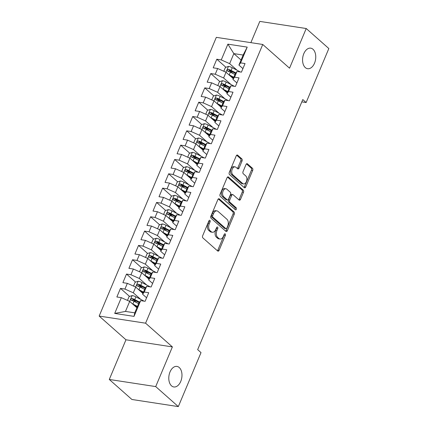 <?xml version="1.0" encoding="UTF-8"?>
<svg xmlns="http://www.w3.org/2000/svg" width="428" height="428" viewBox="0 0 428 428"><rect width="100%" height="100%" fill="white"/><g stroke="black" fill="none" stroke-linecap="round" stroke-linejoin="round"><path stroke-width="0.64" d="M209.918 220.367A1.118 0.696 98.7 0 0 209.677 220.243A1.118 0.696 98.7 0 0 208.934 220.837L202.653 235.775A1.594 0.995 98.7 0 0 202.883 237.909L217.681 251.006A1.594 0.995 98.7 0 0 218.029 251.177A1.594 0.995 98.7 0 0 219.093 250.332L225.374 235.395A1.118 0.696 98.7 0 0 225.208 233.897A1.118 0.696 98.7 0 0 224.968 233.779A1.118 0.696 98.7 0 0 224.219 234.373L223.411 236.304A5.104 3.183 98.7 0 1 220.003 239.022A5.104 3.183 98.7 0 1 218.885 238.476L217.654 237.385A5.104 3.183 98.7 0 1 216.916 230.558L217.729 228.627A1.118 0.696 98.7 0 0 217.563 227.129A1.118 0.696 98.7 0 0 217.322 227.011A1.118 0.696 98.7 0 0 216.573 227.605L215.766 229.542A5.104 3.183 98.7 0 1 212.358 232.254A5.104 3.183 98.7 0 1 211.239 231.709L210.009 230.617A5.104 3.183 98.7 0 1 209.271 223.791L210.084 221.859A1.118 0.696 98.7 0 0 209.918 220.367M305.308 67.603A10.395 6.484 98.7 0 0 307.588 68.71A10.395 6.484 98.7 0 0 315.152 61.354A10.395 6.484 98.7 0 0 313.012 49.273A10.395 6.484 98.7 0 0 310.739 48.161A10.395 6.484 98.7 0 0 303.168 55.522A10.395 6.484 98.7 0 0 305.308 67.603M171.532 385.847A10.395 6.484 98.7 0 0 173.805 386.96A10.395 6.484 98.7 0 0 181.376 379.599A10.395 6.484 98.7 0 0 179.236 367.518A10.395 6.484 98.7 0 0 176.957 366.411A10.395 6.484 98.7 0 0 169.386 373.767A10.395 6.484 98.7 0 0 171.532 385.847M242.045 160.982A1.594 0.995 98.7 0 0 241.815 158.852L237.663 155.177A1.594 0.995 98.7 0 0 237.31 155.006A1.594 0.995 98.7 0 0 236.251 155.851L229.274 172.441A1.594 0.995 98.7 0 0 229.504 174.576L244.302 187.673A1.594 0.995 98.7 0 0 244.65 187.844A1.594 0.995 98.7 0 0 245.715 186.999L252.691 170.408A1.594 0.995 98.7 0 0 252.456 168.274L247.443 163.833A1.594 0.995 98.7 0 0 247.095 163.667A1.594 0.995 98.7 0 0 246.03 164.513L243.045 171.612A1.594 0.995 98.7 0 0 243.275 173.747L245.763 175.945A4.264 2.659 98.7 0 1 246.64 180.905A4.264 2.659 98.7 0 1 243.537 183.922A4.264 2.659 98.7 0 1 242.601 183.468L232.859 174.843A4.264 2.659 98.7 0 1 231.981 169.889A4.264 2.659 98.7 0 1 235.09 166.872A4.264 2.659 98.7 0 1 236.021 167.327L237.647 168.76A1.594 0.995 98.7 0 0 237.995 168.932A1.594 0.995 98.7 0 0 239.059 168.081L242.045 160.982L240.787 160.789A1.594 0.995 98.7 0 0 240.557 158.66L236.679 155.225M302.789 99.569L197.666 349.639L201.016 352.602L178.321 406.6L155.706 386.586L172.388 346.91L145.59 323.188L262.749 44.469L289.547 68.196L306.223 28.521L328.838 48.535L306.138 102.533L302.789 99.569M219.28 198.897A1.594 0.995 98.7 0 0 218.933 198.726A1.594 0.995 98.7 0 0 217.868 199.576L210.897 216.167A1.594 0.995 98.7 0 0 211.127 218.296L225.925 231.398A1.594 0.995 98.7 0 0 226.273 231.564A1.594 0.995 98.7 0 0 227.338 230.719L234.309 214.128A1.594 0.995 98.7 0 0 234.079 211.994L219.28 198.897L218.548 198.785M220.083 194.301L227.059 177.716A1.594 0.995 98.7 0 1 228.124 176.866A1.594 0.995 98.7 0 1 228.472 177.037L243.27 190.134A1.594 0.995 98.7 0 1 243.5 192.268L240.515 199.368A1.594 0.995 98.7 0 1 239.45 200.213A1.594 0.995 98.7 0 1 239.102 200.047L233.1 194.735A1.594 0.995 98.7 0 0 232.752 194.563A1.594 0.995 98.7 0 0 231.687 195.414L229.708 200.122A1.594 0.995 98.7 0 0 229.938 202.257L236.186 207.783A1.118 0.696 98.7 0 1 236.417 209.083A1.118 0.696 98.7 0 1 235.603 209.875A1.118 0.696 98.7 0 1 235.357 209.752L220.318 196.436A1.594 0.995 98.7 0 1 220.083 194.301M145.59 323.188L99.162 316.067L216.327 37.348L262.749 44.469M134.023 316.383L114.704 313.419L121.322 297.663L129.695 301.398L125.479 311.424L134.761 312.847L134.023 316.383L140.646 300.627L145.103 301.312L148.714 292.72L144.257 292.035L146.665 286.305L151.121 286.99L154.733 278.393L150.281 277.713L152.689 271.983L157.14 272.668L160.751 264.071L156.3 263.391L158.708 257.661L163.164 258.341L166.776 249.749L162.319 249.064L164.726 243.339L169.183 244.019L172.794 235.427L168.343 234.742L170.751 229.017L175.202 229.697L178.818 221.105L174.362 220.42L176.769 214.69L181.226 215.375L184.837 206.783L180.381 206.098L182.788 200.368L187.245 201.053L190.856 192.461L186.405 191.776L188.812 186.046L193.263 186.731L196.88 178.139L192.423 177.454L194.831 171.724L199.288 172.409L202.899 163.817L198.442 163.132L200.855 157.402L205.306 158.087L208.918 149.49L204.466 148.81L206.874 143.08L211.325 143.765L214.942 135.168L210.485 134.488L212.893 128.758L217.349 129.443L220.96 120.846L216.504 120.166L218.917 114.437L223.368 115.116L226.979 106.524L222.528 105.839L224.935 100.115L229.387 100.794L233.003 92.202L228.547 91.517L230.954 85.787L235.411 86.472L239.022 77.88L234.565 77.195L236.978 71.465L241.429 72.15L245.041 63.558L240.59 62.873L238.92 65.072L243.136 55.046L233.849 53.618L229.638 63.644L237.059 70.213M129.572 296.433L120.482 288.386L116.871 296.979L121.322 297.663M120.482 288.386L124.939 289.071L127.346 283.341L135.713 287.076L142.915 293.453M135.596 282.111L126.506 274.064L122.889 282.657L127.346 283.341M126.506 274.064L130.957 274.749L133.365 269.019L141.732 272.754L148.939 279.131M141.614 267.789L132.525 259.743L128.914 268.335L133.365 269.019M132.525 259.743L136.976 260.427L139.389 254.697L147.756 258.432L154.957 264.809M147.633 253.467L138.544 245.421L134.932 254.013L139.389 254.697M138.544 245.421L143 246.105L145.408 240.376L153.775 244.11L160.976 250.487M153.657 239.145L144.568 231.099L140.951 239.691L145.408 240.376M144.568 231.099L149.019 231.778L151.426 226.054L159.794 229.788L167 236.165M159.676 224.823L150.586 216.777L146.975 225.369L151.426 226.054M150.586 216.777L155.038 217.456L157.451 211.726L165.818 215.466L173.019 221.838M165.695 210.501L156.605 202.449L152.994 211.047L157.451 211.726M156.605 202.449L161.062 203.134L163.469 197.404L171.837 201.144L179.038 207.516M171.719 196.174L162.629 188.127L159.013 196.725L163.469 197.404M162.629 188.127L167.081 188.812L169.488 183.082L177.855 186.817L185.062 193.194M177.738 181.852L168.648 173.805L165.037 182.403L169.488 183.082M168.648 173.805L173.099 174.49L175.512 168.76L183.88 172.495L191.081 178.872M183.756 167.53L174.667 159.484L171.056 168.076L175.512 168.76M174.667 159.484L179.123 160.168L181.531 154.438L189.898 158.173L197.105 164.55M189.781 153.208L180.691 145.162L177.074 153.754L181.531 154.438M180.691 145.162L185.142 145.846L187.55 140.117L195.922 143.851L203.123 150.228M195.799 138.886L186.71 130.84L183.098 139.432L187.55 140.117M186.71 130.84L191.166 131.524L193.574 125.795L201.941 129.529L209.142 135.906M201.818 124.564L192.728 116.518L189.117 125.11L193.574 125.795M192.728 116.518L197.185 117.202L199.592 111.473L207.96 115.207L215.166 121.584M207.842 110.242L198.752 102.196L195.141 110.788L199.592 111.473M198.752 102.196L203.204 102.875L205.611 97.151L213.984 100.885L221.185 107.262M213.861 95.92L204.771 87.874L201.16 96.466L205.611 97.151M204.771 87.874L209.228 88.553L211.635 82.829L220.003 86.563L227.204 92.935M219.885 81.598L210.79 73.552L207.179 82.144L211.635 82.829M210.79 73.552L215.247 74.231L217.654 68.501L226.021 72.241L233.228 78.613M225.904 67.276L216.814 59.225L213.203 67.822L217.654 68.501M216.814 59.225L221.265 59.909L227.889 44.154L247.213 47.117L240.59 62.873M236.898 82.93L232.902 79.394L235.309 73.664L236.978 71.465M234.565 77.195L232.902 79.394M241.055 59.995L233.849 53.618L227.889 44.154M221.265 59.909L229.638 63.644M230.879 97.252L226.877 93.716L229.285 87.986L230.954 85.787M228.547 91.517L226.877 93.716M226.021 72.241L223.614 77.966L231.034 84.541M215.247 74.231L223.614 77.966M224.855 111.58L220.859 108.038L223.266 102.308L224.935 100.115M222.528 105.839L220.859 108.038M220.003 86.563L217.595 92.293L225.016 98.863M209.228 88.553L217.595 92.293M218.836 125.902L214.84 122.36L217.247 116.63L218.917 114.437M216.504 120.166L214.84 122.36M213.984 100.885L211.571 106.615L218.997 113.185M203.204 102.875L211.571 106.615M212.818 140.224L208.816 136.682L211.223 130.952L212.893 128.758M210.485 134.488L208.816 136.682M207.96 115.207L205.552 120.937L212.973 127.507M197.185 117.202L205.552 120.937M206.794 154.545L202.797 151.004L205.205 145.274L206.874 143.08M204.466 148.81L202.797 151.004M201.941 129.529L199.534 135.259L206.954 141.829M191.166 131.524L199.534 135.259M200.775 168.867L196.773 165.326L199.186 159.596L200.855 157.402M198.442 163.132L196.773 165.326M195.922 143.851L193.51 149.581L200.935 156.15M185.142 145.846L193.51 149.581M194.756 183.189L190.754 179.648L193.162 173.923L194.831 171.724M192.423 177.454L190.754 179.648M189.898 158.173L187.491 163.903L194.911 170.472M179.123 160.168L187.491 163.903M188.732 197.511L184.736 193.97L187.143 188.245L188.812 186.046M186.405 191.776L184.736 193.97M183.88 172.495L181.472 178.225L188.892 184.794M173.099 174.49L181.472 178.225M182.713 211.833L178.711 208.297L181.124 202.567L182.788 200.368M180.381 206.098L178.711 208.297M177.855 186.817L175.448 192.547L182.874 199.116M167.081 188.812L175.448 192.547M176.694 226.155L172.693 222.619L175.1 216.889L176.769 214.69M174.362 220.42L172.693 222.619M171.837 201.144L169.429 206.868L176.85 213.438M161.062 203.134L169.429 206.868M170.67 240.477L166.674 236.941L169.081 231.211L170.751 229.017M168.343 234.742L166.674 236.941M165.818 215.466L163.41 221.19L170.831 227.766M155.038 217.456L163.41 221.19M164.652 254.804L160.65 251.263L163.057 245.533L164.726 243.339M162.319 249.064L160.65 251.263M159.794 229.788L157.386 235.518L164.812 242.088M149.019 231.778L157.386 235.518M158.627 269.126L154.631 265.585L157.039 259.855L158.708 257.661M156.3 263.391L154.631 265.585M153.775 244.11L151.368 249.84L158.788 256.409M143 246.105L151.368 249.84M152.609 283.448L148.612 279.907L151.02 274.177L152.689 271.983M150.281 277.713L148.612 279.907M147.756 258.432L145.349 264.162L152.769 270.731M136.976 260.427L145.349 264.162M146.59 297.77L142.588 294.229L144.996 288.499L146.665 286.305M144.257 292.035L142.588 294.229M156.092 272.508A12.423 3.622 22.8 0 0 154.733 271.759L147.949 268.212A4.307 1.257 22.8 0 0 144.231 266.911L139.325 278.484L146.751 285.053M130.957 274.749L139.325 278.484M134.761 312.847L138.977 302.821L140.646 300.627M135.713 287.076L133.306 292.805L140.726 299.375M124.939 289.071L133.306 292.805M301.82 101.869L306.138 102.533M306.223 28.521L259.801 21.4L250.867 42.65M172.388 346.91L125.966 339.789L109.284 379.465L155.706 386.586M109.284 379.465L131.899 399.479L178.321 406.6M125.966 339.789L99.162 316.067M242.917 68.608L238.92 65.072M129.695 301.398L136.896 307.775M114.704 313.419L125.479 311.424M243.136 55.046L247.213 47.117M136.543 302.607L133.049 299.514M142.567 288.285L139.068 285.187M148.586 273.963L145.092 270.865M154.604 259.636L151.111 256.543M160.628 245.314L157.135 242.221M166.647 230.992L163.154 227.899M172.666 216.67L169.172 213.577M178.69 202.348L175.196 199.255M184.709 188.026L181.215 184.933M190.733 173.704L187.234 170.612M196.752 159.382L193.258 156.284M202.77 145.06L199.277 141.962M208.794 130.738L205.296 127.64M214.813 116.411L211.32 113.318M220.832 102.089L217.338 98.996M226.856 87.767L223.357 84.674M232.875 73.445L229.381 70.353M208.95 220.8A1.118 0.696 98.7 0 1 208.827 221.667L208.013 223.598A5.104 3.183 98.7 0 0 208.752 230.424L210.009 230.617M212.358 232.254L211.106 232.062A5.104 3.183 98.7 0 1 209.988 231.516L208.752 230.424M220.003 239.022L218.751 238.829A5.104 3.183 98.7 0 1 217.633 238.284L216.397 237.192A5.104 3.183 98.7 0 1 215.659 230.366L216.472 228.434A1.118 0.696 98.7 0 0 216.595 227.568M217.408 250.765A1.594 0.995 98.7 0 0 217.836 250.139L224.117 235.202A1.118 0.696 98.7 0 0 224.24 234.335M225.652 231.152A1.594 0.995 98.7 0 0 226.08 230.526L233.057 213.936A1.594 0.995 98.7 0 0 232.827 211.801L218.301 198.945M212.695 215.637A1.118 0.696 98.7 0 0 212.86 217.13L225.845 228.627A1.118 0.696 98.7 0 0 226.091 228.745A1.118 0.696 98.7 0 0 226.835 228.151L227.691 226.112A5.104 3.183 98.7 0 0 226.952 219.286L218.077 211.427A5.104 3.183 98.7 0 0 216.959 210.886A5.104 3.183 98.7 0 0 213.556 213.599L212.695 215.637L211.443 215.445A1.118 0.696 98.7 0 0 211.603 216.937L212.86 217.13M226.091 228.745L224.834 228.552A1.118 0.696 98.7 0 1 224.593 228.434L211.603 216.937M216.959 210.886L215.701 210.694A5.104 3.183 98.7 0 0 212.299 213.406L213.556 213.599M211.443 215.445L212.299 213.406M227.493 177.085L242.013 189.941L243.27 190.134M238.829 199.806A1.594 0.995 98.7 0 0 239.263 199.175L242.243 192.076A1.594 0.995 98.7 0 0 242.013 189.941M232.752 194.563L231.5 194.371A1.594 0.995 98.7 0 0 230.435 195.221L228.456 199.93A1.594 0.995 98.7 0 0 228.686 202.064L234.935 207.591L236.186 207.783M234.929 209.372A1.118 0.696 98.7 0 0 234.935 207.591M226.872 189.219A4.264 2.659 98.7 0 0 225.941 188.769A4.264 2.659 98.7 0 0 222.833 191.787A4.264 2.659 98.7 0 0 223.71 196.741L227.145 199.78A1.594 0.995 98.7 0 0 227.493 199.951A1.594 0.995 98.7 0 0 228.557 199.1L230.537 194.392A1.594 0.995 98.7 0 0 230.307 192.258L226.872 189.219M225.941 188.769L224.684 188.577A4.264 2.659 98.7 0 0 221.581 191.594A4.264 2.659 98.7 0 0 222.458 196.548L223.71 196.741M227.493 199.951L226.241 199.758A1.594 0.995 98.7 0 1 225.888 199.587L222.458 196.548M237.374 168.52A1.594 0.995 98.7 0 0 237.802 167.888L240.787 160.789M235.09 166.872L233.832 166.679A4.264 2.659 98.7 0 0 230.729 169.697A4.264 2.659 98.7 0 0 231.607 174.651L232.859 174.843M243.537 183.922L242.28 183.73A4.264 2.659 98.7 0 1 241.349 183.275L231.607 174.651M244.03 187.432A1.594 0.995 98.7 0 0 244.463 186.806L251.434 170.216A1.594 0.995 98.7 0 0 251.204 168.081L246.464 163.887M132.343 303.746A4.307 1.257 22.8 0 1 132.899 304.019L137.468 306.411M134.285 305.464L137.222 306.999M127.474 300.408L129.074 296.599L132.188 295.555A4.307 1.257 22.8 0 1 135.906 296.855L142.69 300.403A12.423 3.622 22.8 0 1 144.054 301.151M139.544 302.077L134.761 299.579A4.307 1.257 -157.2 0 0 132.086 298.509C130.743 298.814 130.503 299.386 131.364 300.231A4.307 1.257 22.8 0 1 134.039 301.296L138.613 303.687M131.942 300.74L133.295 299.579A2.193 0.637 22.8 0 1 133.996 299.9L139.154 302.591M131.027 300.049L131.364 300.231M138.362 289.424A4.307 1.257 22.8 0 1 138.918 289.697L143.492 292.083M140.304 291.142L143.241 292.677M133.499 286.086L135.098 282.277L138.207 281.233A4.307 1.257 22.8 0 1 141.93 282.534L148.714 286.081A12.423 3.622 22.8 0 1 150.073 286.83M145.563 287.755L140.785 285.257A4.307 1.257 -157.2 0 0 138.11 284.187C136.767 284.492 136.527 285.064 137.388 285.909A4.307 1.257 22.8 0 1 140.063 286.974L144.637 289.365M137.96 286.418L139.314 285.257A2.193 0.637 22.8 0 1 140.015 285.578L145.172 288.269M137.046 285.727L137.388 285.909M144.386 275.102A4.307 1.257 22.8 0 1 144.937 275.375L149.511 277.761M146.328 276.82L149.265 278.355M144.15 266.933L141.117 267.955L139.517 271.764M151.587 273.433L146.804 270.935A4.307 1.257 -157.2 0 0 144.129 269.865C142.786 270.17 142.545 270.742 143.407 271.582A4.307 1.257 22.8 0 1 146.082 272.652L150.656 275.044M143.979 272.096L145.333 270.935A2.193 0.637 22.8 0 1 146.039 271.256L151.196 273.947M143.064 271.406L143.407 271.582M150.405 260.775A4.307 1.257 22.8 0 1 150.961 261.053L155.53 263.439M152.347 262.498L155.284 264.033M145.536 257.442L147.141 253.633L150.249 252.584A4.307 1.257 22.8 0 1 153.968 253.89L160.757 257.437A12.423 3.622 22.8 0 1 162.116 258.18M157.606 259.111L152.823 256.613A4.307 1.257 -157.2 0 0 150.153 255.543C148.805 255.848 148.564 256.42 149.426 257.26A4.307 1.257 22.8 0 1 152.101 258.33L156.675 260.722M150.003 257.768L151.357 256.613A2.193 0.637 22.8 0 1 152.058 256.928L157.215 259.625M149.088 257.084L149.426 257.26M156.423 246.453A4.307 1.257 22.8 0 1 156.98 246.731L161.554 249.117M158.365 248.176L161.303 249.706M151.56 243.12L153.16 239.311L156.274 238.262A4.307 1.257 22.8 0 1 159.992 239.568L166.776 243.115A12.423 3.622 22.8 0 1 168.134 243.858M163.63 244.789L158.847 242.291A4.307 1.257 -157.2 0 0 156.172 241.221C154.829 241.526 154.588 242.098 155.45 242.938A4.307 1.257 22.8 0 1 158.125 244.008L162.699 246.394M156.022 243.446L157.376 242.285A2.193 0.637 22.8 0 1 158.082 242.606L163.234 245.303M155.107 242.762L155.45 242.938M162.447 232.131A4.307 1.257 22.8 0 1 162.998 232.404L167.573 234.795M164.389 233.854L167.327 235.384M157.579 228.798L159.179 224.989L162.292 223.94A4.307 1.257 22.8 0 1 166.011 225.246L172.794 228.787A12.423 3.622 22.8 0 1 174.153 229.536M169.649 230.462L164.866 227.969A4.307 1.257 -157.2 0 0 162.191 226.899C160.848 227.198 160.607 227.776 161.468 228.616A4.307 1.257 22.8 0 1 164.143 229.686L168.718 232.072M162.046 229.124L163.394 227.964A2.193 0.637 22.8 0 1 164.101 228.285L169.258 230.981M161.131 228.44L161.468 228.616M168.466 217.809A4.307 1.257 22.8 0 1 169.023 218.082L173.597 220.474M170.408 219.527L173.345 221.062M163.598 214.476L165.203 210.667L168.311 209.618A4.307 1.257 22.8 0 1 172.029 210.924L178.818 214.465A12.423 3.622 22.8 0 1 180.177 215.214M175.667 216.14L170.89 213.642A4.307 1.257 -157.2 0 0 168.215 212.577C166.867 212.876 166.626 213.449 167.492 214.294A4.307 1.257 22.8 0 1 170.162 215.364L174.736 217.75M168.065 214.803L169.418 213.642A2.193 0.637 22.8 0 1 170.119 213.963L175.277 216.659M167.15 214.118L167.492 214.294M174.49 203.487A4.307 1.257 22.8 0 1 175.041 203.76L179.616 206.152M176.427 205.205L179.364 206.74M169.622 200.154L171.221 196.345L174.335 195.296A4.307 1.257 22.8 0 1 178.053 196.602L184.837 200.144A12.423 3.622 22.8 0 1 186.196 200.893M181.691 201.818L176.908 199.32A4.307 1.257 -157.2 0 0 174.233 198.255C172.891 198.555 172.65 199.127 173.511 199.972A4.307 1.257 22.8 0 1 176.186 201.042L180.76 203.428M174.084 200.481L175.437 199.32A2.193 0.637 22.8 0 1 176.143 199.641L181.295 202.337M173.169 199.79L173.511 199.972M180.509 189.165A4.307 1.257 22.8 0 1 181.06 189.438L185.634 191.83M182.451 190.883L185.388 192.418M175.641 185.827L177.24 182.023L180.354 180.974A4.307 1.257 22.8 0 1 184.072 182.28L190.856 185.822A12.423 3.622 22.8 0 1 192.22 186.571M187.71 187.496L182.927 184.998A4.307 1.257 -157.2 0 0 180.252 183.933C178.909 184.233 178.669 184.805 179.53 185.65A4.307 1.257 22.8 0 1 182.205 186.715L186.779 189.106M180.108 186.159L181.461 184.998A2.193 0.637 22.8 0 1 182.162 185.319L187.32 188.01M179.193 185.468L179.53 185.65M186.528 174.843A4.307 1.257 22.8 0 1 187.084 175.116L191.658 177.508M188.47 176.561L191.407 178.096M181.659 171.505L183.264 167.701L186.373 166.653A4.307 1.257 22.8 0 1 190.091 167.953L196.88 171.5A12.423 3.622 22.8 0 1 198.239 172.249M193.729 173.174L188.951 170.676A4.307 1.257 -157.2 0 0 186.276 169.611C184.928 169.911 184.687 170.483 185.554 171.328A4.307 1.257 22.8 0 1 188.229 172.393L192.798 174.785M186.126 171.837L187.48 170.676A2.193 0.637 22.8 0 1 188.181 170.997L193.338 173.688M185.212 171.147L185.554 171.328M192.552 160.521A4.307 1.257 22.8 0 1 193.103 160.794L197.677 163.186M194.489 162.239L197.431 163.774M187.683 157.183L189.283 153.374L192.397 152.331A4.307 1.257 22.8 0 1 196.115 153.631L202.899 157.178A12.423 3.622 22.8 0 1 204.258 157.927M199.753 158.852L194.97 156.354A4.307 1.257 -157.2 0 0 192.295 155.284C190.952 155.589 190.711 156.161 191.573 157.006A4.307 1.257 22.8 0 1 194.248 158.071L198.822 160.463M192.145 157.515L193.499 156.354A2.193 0.637 22.8 0 1 194.205 156.675L199.357 159.366M191.23 156.825L191.573 157.006M198.571 146.199A4.307 1.257 22.8 0 1 199.122 146.472L203.696 148.858M200.513 147.917L203.45 149.452M193.702 142.861L195.302 139.052L198.415 138.009A4.307 1.257 22.8 0 1 202.134 139.309L208.918 142.856A12.423 3.622 22.8 0 1 210.282 143.605M205.772 144.53L200.989 142.032A4.307 1.257 -157.2 0 0 198.314 140.962C196.971 141.267 196.73 141.839 197.592 142.685A4.307 1.257 22.8 0 1 200.267 143.749L204.841 146.141M198.169 143.193L199.523 142.032A2.193 0.637 22.8 0 1 200.224 142.353L205.381 145.044M197.255 142.503L197.592 142.685M204.589 131.877A4.307 1.257 22.8 0 1 205.146 132.15L209.72 134.536M206.531 133.595L209.469 135.13M199.721 128.539L201.326 124.73L204.434 123.681A4.307 1.257 22.8 0 1 208.152 124.987L214.942 128.534A12.423 3.622 22.8 0 1 216.301 129.277M211.79 130.208L207.013 127.71A4.307 1.257 -157.2 0 0 204.338 126.64C202.99 126.945 202.749 127.517 203.616 128.357A4.307 1.257 22.8 0 1 206.291 129.427L210.86 131.819M204.188 128.865L205.542 127.71A2.193 0.637 22.8 0 1 206.243 128.026L211.4 130.722M203.273 128.181L203.616 128.357M210.613 117.55A4.307 1.257 22.8 0 1 211.165 117.828L215.739 120.215M212.556 119.273L215.493 120.808M205.745 114.217L207.345 110.408L210.458 109.359A4.307 1.257 22.8 0 1 214.177 110.665L220.96 114.212A12.423 3.622 22.8 0 1 222.319 114.955M217.815 115.886L213.032 113.388A4.307 1.257 -157.2 0 0 210.357 112.318C209.014 112.623 208.773 113.195 209.634 114.035A4.307 1.257 22.8 0 1 212.309 115.105L216.884 117.497M210.207 114.544L211.56 113.383A2.193 0.637 22.8 0 1 212.267 113.704L217.419 116.4M209.292 113.859L209.634 114.035M216.632 103.228A4.307 1.257 22.8 0 1 217.183 103.501L221.758 105.893M218.574 104.951L221.511 106.481M211.764 99.895L213.363 96.086L216.477 95.037A4.307 1.257 22.8 0 1 220.195 96.343L226.979 99.89A12.423 3.622 22.8 0 1 228.343 100.633M223.833 101.559L219.05 99.066A4.307 1.257 -157.2 0 0 216.375 97.996C215.033 98.301 214.792 98.873 215.653 99.713A4.307 1.257 22.8 0 1 218.328 100.783L222.902 103.169M216.231 100.222L217.585 99.061A2.193 0.637 22.8 0 1 218.285 99.382L223.443 102.078M215.316 99.537L215.653 99.713M222.651 88.906A4.307 1.257 22.8 0 1 223.207 89.179L227.782 91.571M224.593 90.624L227.53 92.159M217.788 85.573L219.387 81.764L222.496 80.715A4.307 1.257 22.8 0 1 226.219 82.021L233.003 85.563A12.423 3.622 22.8 0 1 234.362 86.312M229.852 87.237L225.075 84.739A4.307 1.257 -157.2 0 0 222.4 83.674C221.051 83.974 220.811 84.546 221.677 85.391A4.307 1.257 22.8 0 1 224.352 86.461L228.921 88.847M222.25 85.9L223.603 84.739A2.193 0.637 22.8 0 1 224.304 85.06L229.462 87.756M221.335 85.215L221.677 85.391M228.675 74.584A4.307 1.257 22.8 0 1 229.226 74.857L233.8 77.249M230.617 76.302L233.554 77.837M223.807 71.251L225.406 67.442L228.52 66.394A4.307 1.257 22.8 0 1 232.238 67.699L239.022 71.241A12.423 3.622 22.8 0 1 240.381 71.99M235.876 72.915L231.093 70.417A4.307 1.257 -157.2 0 0 228.418 69.352C227.075 69.652 226.835 70.224 227.696 71.069A4.307 1.257 22.8 0 1 230.371 72.139L234.945 74.526M228.268 71.578L229.622 70.417A2.193 0.637 22.8 0 1 230.328 70.738L235.486 73.434M227.354 70.893L227.696 71.069M208.013 223.598L209.271 223.791M209.988 231.516L211.239 231.709M216.472 228.434L217.729 228.627M215.659 230.366L216.916 230.558M216.397 237.192L217.654 237.385M217.633 238.284L218.885 238.476M224.117 235.202L225.374 235.395M217.836 250.139L219.093 250.332M208.827 221.667L210.084 221.859M232.827 211.801L234.079 211.994M233.057 213.936L234.309 214.128M226.08 230.526L227.338 230.719M224.593 228.434L225.845 228.627M227.739 176.924L228.472 177.037M242.243 192.076L243.5 192.268M239.263 199.175L240.515 199.368M230.435 195.221L231.687 195.414M228.456 199.93L229.708 200.122M228.686 202.064L229.938 202.257M225.888 199.587L227.145 199.78M237.802 167.888L239.059 168.081M241.349 183.275L242.601 183.468M246.71 163.721L247.443 163.833M251.204 168.081L252.456 168.274M251.434 170.216L252.691 170.408M244.463 186.806L245.715 186.999M236.93 155.064L237.663 155.177M240.557 158.66L241.815 158.852M132.113 295.582L129.668 301.387M142.69 300.403L142.481 300.911M134.039 301.296L132.899 304.019M135.906 296.855L134.761 299.579M133.295 299.579L132.086 298.509M138.132 281.255L135.692 287.065M148.714 286.081L148.5 286.589M140.063 286.974L138.918 289.697M141.93 282.534L140.785 285.257M139.314 285.257L138.11 284.187M154.733 271.759L154.519 272.262M146.082 272.652L144.937 275.375M147.949 268.212L146.804 270.935M145.333 270.935L144.129 269.865M150.174 252.611L147.73 258.421M160.757 257.437L160.543 257.94M152.101 258.33L150.961 261.053M153.968 253.89L152.823 256.613M151.357 256.613L150.153 255.543M156.193 238.289L153.754 244.099M166.776 243.115L166.562 243.618M158.125 244.008L156.98 246.731M159.992 239.568L158.847 242.291M157.376 242.285L156.172 241.221M162.212 223.967L159.772 229.777M172.794 228.787L172.58 229.296M164.143 229.686L162.998 232.404M166.011 225.246L164.866 227.969M163.394 227.964L162.191 226.899M168.236 209.645L165.791 215.455M178.818 214.465L178.604 214.974M170.162 215.364L169.023 218.082M172.029 210.924L170.89 213.642M169.418 213.642L168.215 212.577M174.255 195.323L171.815 201.133M184.837 200.144L184.623 200.652M176.186 201.042L175.041 203.76M178.053 196.602L176.908 199.32M175.437 199.32L174.233 198.255M180.274 181.001L177.834 186.806M190.856 185.822L190.642 186.33M182.205 186.715L181.06 189.438M184.072 182.28L182.927 184.998M181.461 184.998L180.252 183.933M186.298 166.679L183.853 172.484M196.88 171.5L196.666 172.008M188.229 172.393L187.084 175.116M190.091 167.953L188.951 170.676M187.48 170.676L186.276 169.611M192.316 152.357L189.877 158.162M202.899 157.178L202.685 157.686M194.248 158.071L193.103 160.794M196.115 153.631L194.97 156.354M193.499 156.354L192.295 155.284M198.335 138.03L195.896 143.84M208.918 142.856L208.709 143.359M200.267 143.749L199.122 146.472M202.134 139.309L200.989 142.032M199.523 142.032L198.314 140.962M204.359 123.708L201.914 129.518M214.942 128.534L214.728 129.037M206.291 129.427L205.146 132.15M208.152 124.987L207.013 127.71M205.542 127.71L204.338 126.64M210.378 109.386L207.938 115.196M220.96 114.212L220.746 114.715M212.309 115.105L211.165 117.828M214.177 110.665L213.032 113.388M211.56 113.383L210.357 112.318M216.397 95.064L213.957 100.874M226.979 99.89L226.77 100.393M218.328 100.783L217.183 103.501M220.195 96.343L219.05 99.066M217.585 99.061L216.375 97.996M222.421 80.742L219.976 86.552M233.003 85.563L232.789 86.071M224.352 86.461L223.207 89.179M226.219 82.021L225.075 84.739M223.603 84.739L222.4 83.674M228.44 66.42L226 72.23M239.022 71.241L238.808 71.749M230.371 72.139L229.226 74.857M232.238 67.699L231.093 70.417M229.622 70.417L228.418 69.352"/></g></svg>
